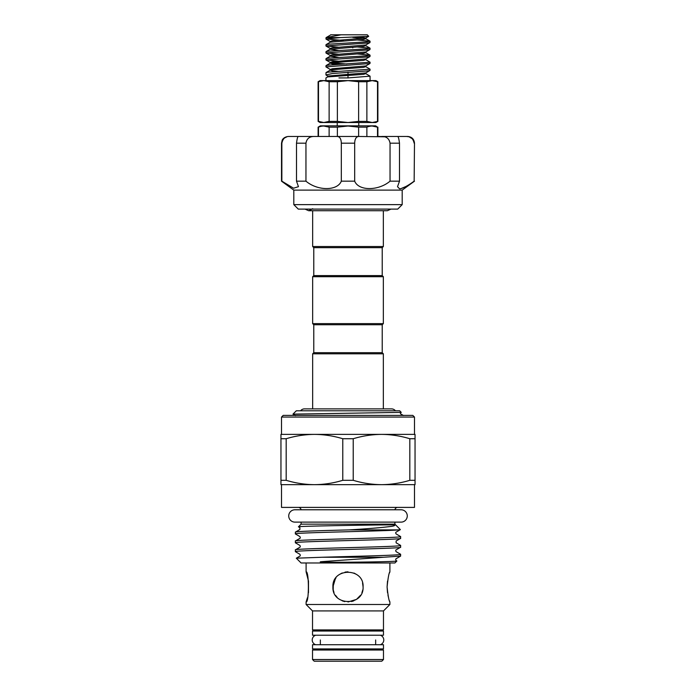 <?xml version="1.0" encoding="UTF-8"?>
<svg xmlns="http://www.w3.org/2000/svg" width="696" height="696" viewBox="0 0 696 696"><rect width="100%" height="100%" fill="white"/><g stroke="black" fill="none" stroke-linecap="round" stroke-linejoin="round"><path stroke-width="1.04" d="M380.286 635.222A4.976 4.976 0 0 1 380.286 644.722M315.714 635.222A4.976 4.976 0 0 0 315.714 644.722M300.568 410.788A4.976 4.976 0 0 1 304.483 408.883L391.517 408.883A4.976 4.976 0 0 1 395.432 410.788M294.895 522.122A6.177 6.177 0 0 1 288.727 515.945A6.177 6.177 0 0 1 294.895 509.777L401.105 509.777A6.177 6.177 0 0 1 407.273 515.945A6.177 6.177 0 0 1 401.105 522.122L294.895 522.122L301.098 522.122L301.098 524.158L298.436 526.82C297.079 526.237 345.929 525.41 375.683 524.993L392.048 524.88C396.755 524.74 394.78 526.045 390.804 526.446C381.913 527.62 368.062 528.769 349.253 529.882C320.786 530.622 294.573 531.387 295.374 532.135L295.374 533.919C292.059 532.57 385.071 531.239 398.504 529.882L349.253 529.882M383.479 648.907L312.521 648.907L312.521 644.722L383.479 644.722L383.479 648.907M383.479 631.028L383.479 635.222L312.521 635.222L312.521 631.028L383.479 631.028M402.192 204.633L397.72 209.105L298.28 209.105L293.808 204.633L402.192 204.633L402.192 190.104L293.808 190.104L281.515 181.169L281.515 143.185L282.158 140.331C282.071 140.409 283.185 137.051 288.222 136.477L289.327 136.477C285.36 136.303 282.863 138.539 281.854 143.185L281.854 181.169L293.59 188.216L298.471 186.667M414.146 181.169L414.485 143.185L414.146 181.169C407.856 185.771 403.019 188.338 399.617 188.886L397.529 186.685L399.495 181.169L390.047 181.169C378.406 191.017 358.623 191.078 354.682 181.169L341.318 181.169C337.412 191.017 317.672 191.078 305.953 181.169L296.505 181.169L298.471 186.685M318.115 136.477L318.115 127.151L320.343 125.863L375.657 125.863L377.51 127.151L372.195 126.028M318.115 127.151L318.49 127.151C322.022 125.663 325.563 125.663 329.13 127.151L337.369 127.151L348 126.028L358.631 127.151L366.87 127.151C370.402 125.663 373.943 125.663 377.51 127.151L377.51 136.477M370.063 69.182L369.976 70.496L367.114 70.966L332.392 73.532L325.928 74.924L326.024 72.575L328.886 72.097L370.063 69.182L365.791 66.651L365.791 65.937L369.976 63.51L325.937 66.894L330.209 69.435L332.497 68.721L365.791 65.937M338.935 77.926L348 77.917L370.063 76.168L365.791 73.637L365.791 72.923L369.976 70.496M370.063 41.255L369.976 42.56L367.114 43.039L325.937 45.945L326.024 44.64L328.886 44.161L367.114 41.83L369.976 41.142L357.283 39.985M370.063 48.233L369.976 49.547L367.114 50.016L325.937 52.931L326.024 51.617L328.886 51.147L367.114 48.816L369.976 48.128L357.283 46.971M370.063 55.219L369.976 56.524L367.114 57.002L325.937 59.917L326.024 58.603L328.886 58.125L367.114 55.802L369.976 55.114L357.283 53.949M325.937 66.894L326.024 65.589L328.886 65.111L370.063 62.205L365.791 59.665L365.791 58.96L369.976 56.524M370.063 62.205L369.976 63.51M341.11 34.8L367.27 34.8L368.697 36.322L340.518 37.593L325.937 38.967L326.163 37.593L341.11 34.8L331.27 34.8M325.937 38.967L343.25 40.481M340.518 37.593L326.163 37.593M325.937 45.945L338.717 47.215M325.937 52.931L338.717 54.201M325.937 59.917L338.717 61.178M307.458 597.664L306.101 601.979C309.137 602.919 309.128 570.868 306.101 571.816L308.476 581.064M389.516 572.921L389.899 571.816C388.986 572.704 388.055 577.732 387.089 586.893L387.515 581.099M362.546 582.909L363.086 586.893C364.034 567.423 331.957 567.457 332.914 586.893L335.455 578.524M339.596 574.374L342.197 572.973M345.042 572.103L348.009 571.816M353.968 573.043L356.422 574.383M333.193 589.79L333.297 583.535M333.593 582.439L335.994 577.767M401.105 522.122L394.902 522.122L394.902 524.158L400.374 529.63L398.504 529.882M295.374 532.135L299.889 529.491L299.889 527.69L298.436 526.82M400.374 529.63L396.111 532.127C395.58 532.414 395.58 533.014 396.111 533.928L400.626 536.572L400.574 538.417L396.111 540.992L396.111 542.802L400.574 545.377L400.626 547.221L396.111 549.866C395.58 550.144 395.58 550.745 396.111 551.667L400.574 554.242L400.626 556.095L383.574 557.261L321.917 557.261L296.313 558.201L301.098 562.986L394.902 562.986L396.877 561.011C397.425 561.515 365.217 562.22 336.029 562.272L320.96 562.09C318.707 561.811 322.448 561.637 323.283 561.55L383.574 557.261M296.313 558.201L299.889 556.104C300.42 555.799 300.42 555.19 299.889 554.294L295.374 551.658C292.12 550.179 403.88 548.7 400.626 547.221M400.626 545.438C403.88 546.917 292.12 548.396 295.374 549.875L295.374 551.658M400.626 536.572C403.88 538.043 292.12 539.522 295.374 541.001L299.889 538.365C300.42 538.078 300.42 537.477 299.889 536.564L295.374 533.919M295.374 549.875L299.889 547.23C300.42 546.934 300.42 546.334 299.889 545.429L295.374 542.793C292.12 541.314 403.88 539.835 400.626 538.356M295.374 541.001L295.374 542.793M400.626 556.095L396.111 558.731C395.58 559.036 395.58 559.636 396.111 560.532L396.877 561.011M414.485 417.061L281.515 417.061L283.194 415.39L412.806 415.39L414.485 417.061L414.485 434.382L381.521 434.382C371.934 434.469 362.503 435.922 353.22 438.732L342.78 438.732C333.471 435.913 324.04 434.461 314.479 434.382C304.9 434.469 295.461 435.922 286.178 438.732L280.958 438.732L280.958 434.382L415.042 434.382L415.042 438.732L409.822 438.732C400.513 435.913 391.074 434.461 381.521 434.382M281.515 417.061L281.515 434.382L314.479 434.382M280.958 438.732L280.958 484.66L414.485 484.66L414.485 507.401L281.515 507.401L281.515 484.66M353.777 600.831L351.593 601.544M389.899 562.986L389.899 571.816M387.507 592.635L387.089 586.893C388.055 596.072 388.994 601.092 389.899 601.979L389.516 600.874M388.507 597.525L387.985 595.289M389.899 601.979L389.899 604.493L306.101 604.493L306.101 601.979M308.493 581.169L308.485 592.688M306.101 562.986L306.101 571.816M389.899 604.493L383.479 610.923L312.521 610.923L306.101 604.493M383.479 610.923L383.479 629.915L312.521 629.915L312.521 610.923M375.657 629.915L375.657 631.028M375.657 639.972L375.657 644.722M375.657 648.907L375.657 650.029M320.343 629.915L320.343 631.028M320.343 639.972L320.343 644.722M320.343 648.907L320.343 650.029M383.479 650.029L383.479 659.521L312.521 659.521L312.521 650.029L383.479 650.029M383.479 659.521L381.8 661.2L314.2 661.2L312.521 659.521M301.072 509.777A2.793 2.793 0 0 0 298.306 507.401M394.928 509.777A2.793 2.793 0 0 1 397.694 507.401M292.973 414.129L401.253 412.38L399.678 410.788L296.322 410.788L292.981 414.129L295.548 415.634M382.217 352.681L313.783 352.681L313.783 324.745L382.217 324.745L382.217 352.681L383.339 353.803L312.661 353.803L312.661 408.883M391.004 209.105L387.333 210.723L383.339 210.723L383.339 246.532L312.661 246.532L313.783 247.654L382.217 247.654L382.217 275.59L383.339 276.704L383.339 323.631L312.661 323.631L313.783 324.745M383.339 276.704L312.661 276.704L312.661 323.631M382.217 275.59L313.783 275.59L312.661 276.704M362.79 589.877L361.92 592.705M360.563 595.245L356.596 599.291M356.404 599.421L348 601.979M344.703 601.614L342.18 600.813M337.125 597.351L335.524 595.367M334.002 592.513L333.236 589.973M280.958 480.31L286.178 480.31C295.487 483.128 304.926 484.581 314.479 484.66C324.066 484.573 333.497 483.12 342.78 480.31L353.22 480.31C362.529 483.128 371.96 484.581 381.521 484.66L415.042 484.66L415.042 438.732M381.521 484.66C391.1 484.573 400.539 483.12 409.822 480.31L415.042 480.31M400.626 554.303C402.332 555.295 354.934 556.261 321.917 557.261M332.914 586.893C331.966 606.364 364.034 606.346 363.086 586.893M394.902 524.158L301.098 524.158M409.822 438.732L409.822 480.31M353.22 480.31L353.22 438.732M342.78 438.732L342.78 480.31M286.178 480.31L286.178 438.732M332.253 34.8L330.583 34.8M348 77.917L348 72.132M325.928 74.924L327.677 76.064L365.791 72.923M318.115 81.737L320.064 80.614L375.936 80.614L377.885 81.737L377.885 121.382L372.195 122.513L366.87 121.382L358.631 121.382L348 122.513L337.369 121.382L329.13 121.382L323.805 122.513L318.115 121.382L318.115 81.737L323.805 80.614L329.13 81.737L337.369 81.737L348 80.614L358.631 81.737L366.87 81.737L372.195 80.614L377.885 81.737M377.51 121.382L377.51 81.737L372.195 80.614M318.49 81.737L318.49 121.382L323.805 122.513L375.936 122.513L377.885 121.382M329.13 81.737L329.13 121.382M337.369 81.737L337.369 121.382M358.631 81.737L358.631 121.382M366.87 81.737L366.87 121.382M318.115 121.382L320.064 122.513L323.805 122.513M329.13 136.477L329.13 127.151L323.805 126.028M366.87 136.477L366.87 127.151M318.49 136.477L318.49 127.151M337.369 136.477L337.369 127.151M358.631 136.477L358.631 127.151M377.885 127.151L377.885 136.477L380.364 136.477M414.146 143.185C413.128 138.539 410.64 136.303 406.673 136.477L409.091 136.799M409.118 136.808L412.563 138.965M413.407 140.201L413.955 141.636M390.047 181.169L390.047 143.185C389.212 138.539 386.332 136.303 381.399 136.477L407.778 136.477C411.849 136.877 414.085 139.113 414.485 143.185M406.673 136.477L397.573 136.477C398.251 136.303 398.895 138.539 399.495 143.185L390.047 143.185M341.318 143.185C341.153 138.539 339.57 136.303 336.568 136.477L359.432 136.477C356.43 136.303 354.847 138.539 354.682 143.185L341.318 143.185L341.318 181.169M296.505 143.185C297.105 138.539 297.749 136.303 298.427 136.477L314.601 136.477C309.668 136.303 306.779 138.539 305.953 143.185L296.505 143.185L296.505 181.169M284.49 137.982L286.943 136.79M289.327 136.477L336.568 136.477M305.953 181.169L305.953 143.185M354.682 181.169L354.682 143.185M384.47 136.799L359.432 136.477M399.495 181.169L399.495 143.185M400.618 188.773L405.811 186.545M325.937 80.614L325.937 77.917L327.685 76.908L363.503 74.341L365.791 73.637M338.717 71.41L332.497 70.853L330.209 70.139L332.497 69.687L363.503 67.364L365.791 66.651M338.717 64.424L332.497 63.867L330.209 63.153L332.497 62.701L363.503 60.378L365.791 59.665M338.717 57.446L330.209 56.176L363.503 53.392L365.791 52.678L365.791 51.974L369.976 49.547M338.717 50.46L330.209 49.19L363.503 46.415L365.791 45.701L365.791 44.988L369.976 42.56M369.976 41.142L365.791 38.715L365.791 38.01L332.497 40.786L330.209 41.499L330.209 42.204L363.503 39.428L365.791 38.715L363.503 38.263L352.75 37.384M346.86 63.997L332.497 62.901L330.209 62.449L332.497 61.735L365.791 58.96M326.024 58.603L330.209 56.176L330.209 55.462L332.497 54.758L365.791 51.974M326.024 51.617L330.209 49.19L330.209 48.485L332.497 47.772L365.791 44.988M368.697 36.322L365.791 38.01L359.806 36.94M387.333 210.723L308.667 210.723L304.996 209.105M312.661 246.532L312.661 210.723L308.667 210.723L312.661 208.713M293.808 190.104L293.808 204.633M358.753 122.513L358.753 125.863M370.063 76.168L370.063 80.614M313.783 352.681L312.661 353.803M313.783 247.654L313.783 275.59M382.217 247.654L383.339 246.532M382.217 324.745L383.339 323.631M403.48 415.512L400.452 413.755L400.452 412.841L401.253 412.38M383.339 353.803L383.339 408.883M352.75 47.893L352.75 47.285M326.024 72.575L330.209 70.139L330.209 69.435M326.024 65.589L330.209 63.153L330.209 62.449L326.024 60.021M330.209 55.462L326.024 53.035M330.209 48.485L326.024 46.049M365.791 52.678L369.976 55.114M365.791 45.701L369.976 48.128M330.209 42.204L326.024 44.64M330.209 35.226L326.024 37.654M330.209 41.499L326.024 39.072M327.685 76.908L327.677 76.064M337.247 122.513L337.247 125.863M281.515 143.185L281.515 181.169M402.192 190.104L414.485 181.169"/></g></svg>
